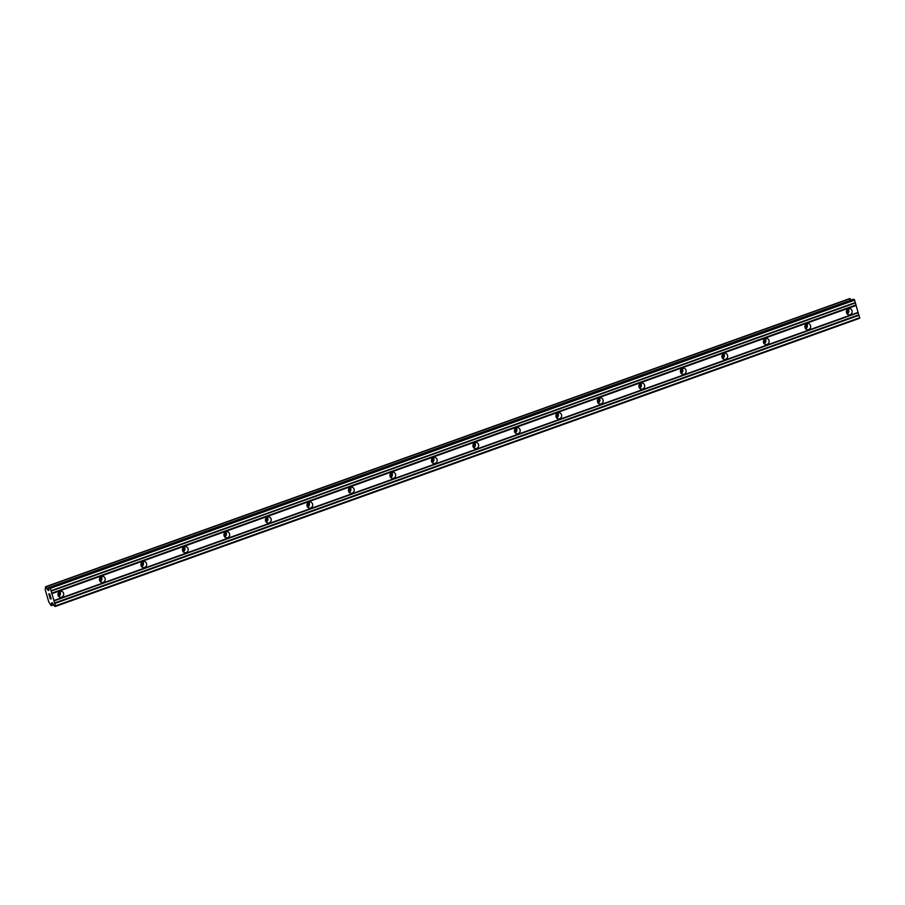 <?xml version="1.0" encoding="UTF-8"?>
<svg xmlns="http://www.w3.org/2000/svg" width="905" height="905" viewBox="0 0 905 905"><rect width="100%" height="100%" fill="white"/><g stroke="black" fill="none" stroke-linecap="round" stroke-linejoin="round"><path stroke-width="1.36" d="M850.134 314.657A3.1 2.885 -78.4 0 1 846.39 311.954A3.1 2.885 -78.4 0 1 849.908 308.707A3.1 2.885 -78.4 0 1 850.134 314.657M808.64 329.533A3.1 2.885 -78.4 0 1 804.896 326.818A3.1 2.885 -78.4 0 1 808.403 323.571A3.1 2.885 -78.4 0 1 808.64 329.533M767.146 344.398A3.1 2.885 -78.4 0 1 763.39 341.694A3.1 2.885 -78.4 0 1 766.908 338.447A3.1 2.885 -78.4 0 1 767.146 344.398M725.64 359.274A3.1 2.885 -78.4 0 1 721.896 356.559A3.1 2.885 -78.4 0 1 725.414 353.312A3.1 2.885 -78.4 0 1 725.64 359.274M684.146 374.138A3.1 2.885 -78.4 0 1 680.402 371.423A3.1 2.885 -78.4 0 1 683.92 368.188A3.1 2.885 -78.4 0 1 684.146 374.138M642.652 389.014A3.1 2.885 -78.4 0 1 638.907 386.299A3.1 2.885 -78.4 0 1 642.414 383.053A3.1 2.885 -78.4 0 1 642.652 389.014M601.158 403.879A3.1 2.885 -78.4 0 1 597.402 401.164A3.1 2.885 -78.4 0 1 600.92 397.929A3.1 2.885 -78.4 0 1 601.158 403.879M559.652 418.744A3.1 2.885 -78.4 0 1 555.908 416.04A3.1 2.885 -78.4 0 1 559.426 412.793A3.1 2.885 -78.4 0 1 559.652 418.744M518.158 433.619A3.1 2.885 -78.4 0 1 514.413 430.904A3.1 2.885 -78.4 0 1 517.932 427.669A3.1 2.885 -78.4 0 1 518.158 433.619M476.664 448.484A3.1 2.885 -78.4 0 1 472.919 445.78A3.1 2.885 -78.4 0 1 476.426 442.534A3.1 2.885 -78.4 0 1 476.664 448.484M435.169 463.36A3.1 2.885 -78.4 0 1 431.414 460.645A3.1 2.885 -78.4 0 1 434.932 457.41A3.1 2.885 -78.4 0 1 435.169 463.36M393.664 478.225A3.1 2.885 -78.4 0 1 389.919 475.521A3.1 2.885 -78.4 0 1 393.437 472.274A3.1 2.885 -78.4 0 1 393.664 478.225M352.169 493.101A3.1 2.885 -78.4 0 1 348.425 490.386A3.1 2.885 -78.4 0 1 351.943 487.139A3.1 2.885 -78.4 0 1 352.169 493.101M310.675 507.965A3.1 2.885 -78.4 0 1 306.931 505.262A3.1 2.885 -78.4 0 1 310.438 502.015A3.1 2.885 -78.4 0 1 310.675 507.965M269.181 522.841A3.1 2.885 -78.4 0 1 265.425 520.126A3.1 2.885 -78.4 0 1 268.943 516.879A3.1 2.885 -78.4 0 1 269.181 522.841M227.675 537.706A3.1 2.885 -78.4 0 1 223.931 534.991A3.1 2.885 -78.4 0 1 227.449 531.755A3.1 2.885 -78.4 0 1 227.675 537.706M186.181 552.57A3.1 2.885 -78.4 0 1 182.437 549.867A3.1 2.885 -78.4 0 1 185.955 546.62A3.1 2.885 -78.4 0 1 186.181 552.57M144.687 567.446A3.1 2.885 -78.4 0 1 140.931 564.731A3.1 2.885 -78.4 0 1 144.449 561.496A3.1 2.885 -78.4 0 1 144.687 567.446M103.193 582.311A3.1 2.885 -78.4 0 1 99.437 579.607A3.1 2.885 -78.4 0 1 102.955 576.361A3.1 2.885 -78.4 0 1 103.193 582.311M61.687 597.187A3.1 2.885 -78.4 0 1 57.943 594.472A3.1 2.885 -78.4 0 1 61.461 591.236A3.1 2.885 -78.4 0 1 61.687 597.187M847.612 309.272A4.423 4.129 -78.4 0 1 846.775 313.345M806.106 324.137A4.423 4.129 -78.4 0 1 805.269 328.21M764.612 339.013A4.423 4.129 -78.4 0 1 763.775 343.085M723.118 353.878A4.423 4.129 -78.4 0 1 722.281 357.95M681.623 368.742A4.423 4.129 -78.4 0 1 680.786 372.826M640.118 383.618A4.423 4.129 -78.4 0 1 639.281 387.691M598.624 398.483A4.423 4.129 -78.4 0 1 597.786 402.567M557.129 413.359A4.423 4.129 -78.4 0 1 556.292 417.431M515.635 428.223A4.423 4.129 -78.4 0 1 514.798 432.307M474.13 443.099A4.423 4.129 -78.4 0 1 473.292 447.172M432.635 457.964A4.423 4.129 -78.4 0 1 431.798 462.048M391.141 472.84A4.423 4.129 -78.4 0 1 390.304 476.912M349.647 487.705A4.423 4.129 -78.4 0 1 348.798 491.777M308.141 502.58A4.423 4.129 -78.4 0 1 307.304 506.653M266.647 517.445A4.423 4.129 -78.4 0 1 265.81 521.518M225.153 532.31A4.423 4.129 -78.4 0 1 224.316 536.394M183.658 547.186A4.423 4.129 -78.4 0 1 182.81 551.258M142.153 562.05A4.423 4.129 -78.4 0 1 141.316 566.134M100.659 576.926A4.423 4.129 -78.4 0 1 99.822 580.999M59.164 591.791A4.423 4.129 -78.4 0 1 58.327 595.875M49.549 596.893L50.556 598.601M50.295 597.73L51.099 598.714L50.623 597.119L51.099 598.714M50.623 597.119L51.234 598.929L50.069 598.691L51.234 598.929M49.47 595.705L48.949 594.099M49.006 595.038L48.836 594.438L49.006 595.038M48.881 593.884L50.194 595.614L49.696 593.918L50.194 595.614M49.696 593.918L50.397 596.067L49.051 594.121L50.386 596.056M51.664 602.9L51.053 605.536L48.768 601.893L45.25 589.868L45.555 586.745L48.123 590.411L48.746 590.546L49.017 587.458L50.363 588.329L55.499 605.864L54.504 606.248L52.286 602.651L51.664 602.9L52.298 602.673M55.443 606.441L859.705 318.255L854.625 300.143L853.268 299.272L46.822 588.261M851.062 300.064L849.806 298.56L45.555 586.745M59.707 591.451A3.1 2.885 -78.4 0 1 58.689 596.395M101.202 576.587A3.1 2.885 -78.4 0 1 100.184 581.53M142.696 561.711A3.1 2.885 -78.4 0 1 141.689 566.654M184.201 546.846A3.1 2.885 -78.4 0 1 183.183 551.79M225.696 531.97A3.1 2.885 -78.4 0 1 224.678 536.914M267.19 517.106A3.1 2.885 -78.4 0 1 266.172 522.049M308.696 502.241A3.1 2.885 -78.4 0 1 307.677 507.185M350.19 487.365A3.1 2.885 -78.4 0 1 349.172 492.309M391.684 472.501A3.1 2.885 -78.4 0 1 390.666 477.444M433.178 457.625A3.1 2.885 -78.4 0 1 432.16 462.568M474.684 442.76A3.1 2.885 -78.4 0 1 473.666 447.704M516.178 427.884A3.1 2.885 -78.4 0 1 515.16 432.828M557.672 413.019A3.1 2.885 -78.4 0 1 556.654 417.963M599.167 398.143A3.1 2.885 -78.4 0 1 598.148 403.087M640.672 383.279A3.1 2.885 -78.4 0 1 639.654 388.222M682.166 368.403A3.1 2.885 -78.4 0 1 681.148 373.346M723.661 353.538A3.1 2.885 -78.4 0 1 722.643 358.482M765.155 338.674A3.1 2.885 -78.4 0 1 764.148 343.617M806.66 323.798A3.1 2.885 -78.4 0 1 805.642 328.741M848.155 308.933A3.1 2.885 -78.4 0 1 847.137 313.877M51.924 593.646L856.175 305.46M53.938 600.535L858.189 312.349M51.642 593.205L855.904 305.008M51.031 591.112L855.293 302.926M51.065 590.727L855.327 302.542M50.363 588.329L854.625 300.143M49.945 587.65L854.207 299.465M48.123 590.411L48.779 590.184M47.886 589.992L48.825 589.653M45.929 586.825L850.18 298.639M51.427 605.615L53.633 604.823M51.528 604.382L53.022 603.85M55.499 605.864L859.75 317.678M54.798 603.465L859.049 315.268M54.515 603.013L858.766 314.827M53.904 600.92L858.155 312.734"/></g></svg>
